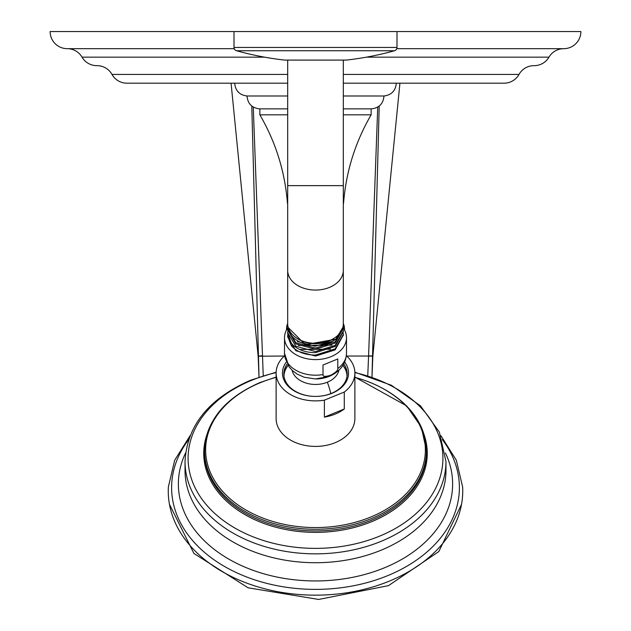 <?xml version="1.0" encoding="UTF-8"?>
<svg xmlns="http://www.w3.org/2000/svg" width="631" height="631" viewBox="0 0 631 631"><rect width="100%" height="100%" fill="white"/><g stroke="black" fill="none" stroke-linecap="round" stroke-linejoin="round"><path stroke-width="0.95" d="M533.968 65.656A17.124 17.124 0 0 0 519.021 74.419A17.124 17.124 0 0 1 504.074 83.189L343.319 83.189M287.681 83.189L126.926 83.189A17.124 17.124 0 0 1 111.979 74.419A17.124 17.124 0 0 0 97.032 65.656M345.898 60.087A2.051 2.051 90 0 0 346.356 60.087A308.18 308.18 0 0 0 394.493 50.748A3.423 3.423 0 0 0 396.994 47.451L396.994 31.55L580.875 31.55A17.124 17.124 0 0 1 563.759 48.674A17.124 17.124 0 0 0 548.97 57.161A17.124 17.124 0 0 1 534.071 65.656L534.181 65.656M234.227 48.674L67.241 48.674A17.124 17.124 0 0 1 82.03 57.161A17.124 17.124 0 0 0 96.929 65.656L96.819 65.656M563.759 48.674L396.773 48.674M396.994 31.55L50.125 31.55A17.124 17.124 0 0 0 67.241 48.674M234.685 83.189C235.379 90.746 239.488 95.013 247.013 95.991L287.681 95.991M396.315 83.189C395.621 90.746 391.512 95.013 383.987 95.991L343.319 95.991M383.987 95.991C383.262 103.807 378.986 108.098 371.178 108.871L343.319 108.871M247.013 95.991C247.738 103.807 252.014 108.098 259.822 108.871L287.681 108.871M259.854 108.871L259.854 114.826L287.681 114.826M371.146 108.871L371.146 114.826L343.319 114.826M371.146 114.826C355.198 142.243 346.001 171.758 343.548 203.379L343.319 203.379M287.681 323.403L286.789 325.967L287.681 326.677M286.458 330.045A8.716 0.489 90 0 1 286.789 325.967M343.319 323.403L344.21 325.967A8.716 0.489 -90 0 1 344.542 330.045M344.21 325.967L343.303 326.692M440.919 435.705L456.316 460.22L462.626 486.919A147.236 104.115 180 0 1 389.122 581.214A147.236 104.115 180 0 1 239.37 580.165A147.236 104.115 180 0 1 168.374 486.919L174.684 460.22L190.081 435.705M346.356 355.734A39.382 27.843 180 0 1 354.882 373.039L354.882 418.558A39.382 27.843 180 0 1 335.187 442.678A39.382 27.843 180 0 1 276.118 418.558L276.118 373.039A39.382 27.843 180 0 1 284.644 355.734M354.882 373.039A39.382 27.843 180 0 1 344.281 392.048L324.389 400.164A39.382 27.843 180 0 1 276.118 373.039M324.389 400.164L324.389 417.115A39.382 27.843 180 0 0 335.187 414.102A39.382 27.843 180 0 0 344.281 408.998L324.389 417.115M344.281 392.048L344.281 408.998M344.676 362.068A33.041 23.363 180 0 1 332.024 393.279A33.041 23.363 180 0 1 315.5 396.41A33.041 23.363 180 0 1 286.324 362.068M343.777 363.921A31.676 22.4 180 0 1 347.176 374.009A31.676 22.4 180 0 1 331.338 393.405A31.676 22.4 180 0 1 315.5 396.41A31.676 22.4 180 0 1 283.824 374.009A31.676 22.4 180 0 1 287.223 363.921M283.871 375.224A31.676 22.4 180 0 1 288.02 365.294L286.119 368.394A31.503 22.274 180 0 0 283.997 376.352M347.003 376.352A31.503 22.274 180 0 0 344.881 368.394L342.972 365.317A31.676 22.4 180 0 1 347.129 375.224M330.392 375.366C325.123 376.881 322.662 376.604 323.001 374.554L323.001 365.002L337.79 358.968L337.79 368.512C338.121 370.294 335.66 372.582 330.392 375.366M343.319 328.041A30.99 21.911 0 0 1 346.49 337.688A30.99 21.911 0 0 1 330.991 356.665A30.99 21.911 180 0 1 284.51 337.688A30.99 21.911 180 0 1 287.712 327.986M287.736 335.053L287.681 336.268L291.396 345.796L292.626 344.715M343.272 333.326L343.319 334.517L335.171 348.864L315.5 355.064C304.986 355.016 296.949 351.924 291.396 345.796M287.689 336.757L295.829 350.733L315.5 356.065L335.171 349.882L343.311 335.029M287.689 333.294L291.396 343.382C296.949 349.511 304.986 352.603 315.5 352.658L335.171 346.466L343.311 331.567M287.72 324.689L287.681 325.706A27.819 19.671 0 0 0 287.681 325.73L287.823 325.651M343.193 325.525L343.319 327.489L335.171 341.836L315.5 348.036L295.829 342.712L287.681 329.24L287.728 328.136M343.28 329.863L343.319 330.999L335.171 345.346L315.5 351.546L295.829 346.222L287.681 332.75L287.728 331.59M299.559 349.44L330.573 349.203M298.392 345.457L331.89 345.133M297.406 341.497L315.082 346.23L332.994 341.103M296.893 338.248A26.297 18.591 0 0 0 334.107 338.248M342.736 327.647L335.755 339.218L305.238 344.668L287.681 327.024L287.697 326.385M287.681 327.024L287.681 325.73A27.819 19.671 0 0 0 305.246 344.021A27.819 19.671 0 0 0 335.755 339.218M287.689 329.839L295.829 343.919L315.5 349.258L335.171 343.067L343.311 328.112M343.319 60.095L343.319 323.616A27.819 19.671 180 0 1 343.319 323.64A27.819 19.671 180 0 1 315.5 343.296A27.819 19.671 180 0 1 287.681 323.616A27.819 19.671 180 0 1 287.681 323.6M285.102 60.087A2.051 2.051 -90 0 1 284.644 60.087A308.18 308.18 0 0 1 236.507 50.748A3.423 3.423 0 0 1 234.006 47.451L234.006 31.55M367.763 375.658L368.575 356.034L372.85 356.207L371.982 377.046L379.215 106.032M263.237 375.658L253.268 107.065M346.679 356.034L368.575 356.034L377.732 107.065M284.321 356.034L258.15 356.207L259.018 377.046L251.785 106.032M519.021 74.419L343.319 74.419M287.681 74.419L111.979 74.419M548.97 57.161L366.39 57.161M264.61 57.161L82.03 57.161M188.661 439.586A143.892 101.749 0 0 0 215.384 560.714A143.892 101.749 0 0 0 387.45 575.748A143.892 101.749 0 0 0 442.339 439.586M185.585 452.963A137.124 96.961 0 0 0 228.588 558.987A137.124 96.961 0 0 0 384.058 567.963A137.124 96.961 0 0 0 445.415 452.963M185.191 466.033A130.467 92.252 0 0 0 185.033 470.466A130.467 92.252 0 0 0 380.73 550.358A130.467 92.252 180 0 0 445.967 470.466L445.967 461.6A130.467 92.252 180 0 1 380.73 541.493A130.467 92.252 180 0 1 185.033 461.6C186.926 425.57 208.877 398.406 250.893 380.099L276.141 372.195M354.874 372.59A127.415 90.099 180 0 1 442.221 448.862A127.415 90.099 180 0 1 379.207 536.303A127.415 90.099 180 0 1 205.154 503.325A127.415 90.099 180 0 1 251.793 380.256A127.415 90.099 180 0 1 276.126 372.59M206.858 434.822A111.758 79.025 0 0 0 248.582 516.647A111.758 79.025 0 0 0 371.375 521.79A111.758 79.025 0 0 0 424.142 434.822M276.118 377.093L260.193 382.449C224.557 398.082 206.006 420.877 204.554 450.818L204.554 452.466A110.946 78.449 0 0 0 370.973 520.409A110.946 78.449 0 0 0 426.446 452.466L426.446 450.818A110.946 78.449 180 0 1 370.973 518.761A110.946 78.449 180 0 1 204.554 450.818A110.946 78.449 180 0 1 249.726 387.639M381.274 387.639A110.946 78.449 180 0 1 426.446 450.818L421.398 427.282L406.75 405.946L354.882 377.093M354.882 377.346A109.873 77.692 180 0 1 425.034 443.782A109.873 77.692 180 0 1 370.436 517.16A109.873 77.692 180 0 1 220.345 488.717A109.873 77.692 180 0 1 260.564 382.591A109.873 77.692 180 0 1 276.118 377.346M330.81 393.618A33.49 11.839 -112.2 0 0 327.331 382.212A23.67 16.737 180 0 1 292.106 370.279M327.331 382.212A23.67 16.737 0 0 0 338.894 370.279M327.331 376.731A23.67 16.737 180 0 1 315.5 378.971L315.5 378.971A27.22 19.245 0 0 0 329.106 376.391M284.51 337.688L284.51 353.289A30.99 21.911 0 0 0 323.001 374.554M337.79 368.512A30.99 21.911 0 0 0 346.49 353.289C346.033 363.732 340.346 371.407 329.421 376.305L315.5 378.971L304.181 377.243L297.114 374.073L292.484 370.634L289.037 366.808L284.51 353.289M343.319 270.383A27.819 19.671 180 0 1 315.5 290.063A27.819 19.671 180 0 1 287.681 270.383L287.681 323.616M343.319 185.64L287.681 185.64L287.681 270.383M346.356 60.087L284.644 60.087M394.493 50.748L236.507 50.748M396.994 47.451L234.006 47.451M368.583 355.852L372.858 356.034L399.928 83.189M231.072 83.189L258.142 356.034L262.417 355.852M287.452 203.379C284.999 171.758 275.802 142.243 259.854 114.826M461.529 504.366L438.821 551.565L388.491 585.639L318.671 599.45L248.086 587.8L193.93 553.466L169.471 504.366M445.967 461.6L439.381 432.125L420.483 405.836L391.346 385.249L354.859 372.195M185.033 461.6L185.033 470.466M346.49 337.688L346.49 353.289M287.681 336.268L287.681 337.246M343.319 335.542L343.319 334.509M287.681 332.75L287.681 333.838M343.319 330.999L343.319 332.135M287.681 329.24L287.681 330.431M343.319 327.489L343.319 328.727M287.681 60.095L287.681 185.64M284.873 60.095L346.127 60.095"/></g></svg>
